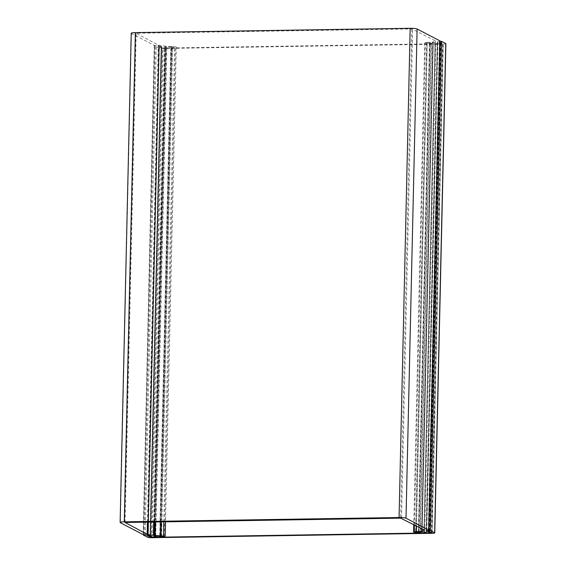 <?xml version="1.0" encoding="UTF-8"?>
<svg xmlns="http://www.w3.org/2000/svg" width="566" height="566" viewBox="0 0 566 566"><rect width="100%" height="100%" fill="white"/><g stroke="black" fill="none" stroke-linecap="round" stroke-linejoin="round"><path stroke-width="0.42" stroke-dasharray="2.83 2.12" d="M440.051 41.219L437.306 42.068L440.398 42.217L443.022 43.589L442.534 43.695L162.293 48.089L151.207 536.688M150.344 536.533L161.43 47.997L162.293 48.089M161.43 47.997L158.805 46.631L161.147 46.391L156.28 45.733L154.504 45.853L158.706 48.039A3.53 0.488 -178.7 0 0 163.05 48.478L443.284 44.084A3.53 0.488 -178.7 0 0 445.874 43.681M158.805 46.631L147.698 535.853M429.297 531.439L440.398 42.217M426.573 531.481L437.681 42.259M428.412 532.882L439.52 43.66L440.964 42.514L437.306 42.068L426.198 531.29L437.306 42.068L439.888 41.127A2.823 0.389 -178.7 0 0 440.051 41M131.227 33.26A5.646 0.778 -178.7 0 0 131.432 33.472L154.27 45.365A2.823 0.389 -178.7 0 0 155.197 45.584L161.147 46.391L150.047 535.613L161.147 46.391L161.713 46.688L159.053 46.759L166.821 47.905L165.18 47.035L154.079 536.207M161.522 46.589L150.422 535.811M419.123 532.592L430.224 43.37L424.705 42.853L427.174 42.443L416.201 525.864M160.298 536.122L171.399 46.928L170.812 47.247L176.274 46.921L165.498 521.824M171.399 46.928L165.18 47.035M421.663 528.708L432.707 41.955A2.823 0.389 -178.7 0 1 432.87 41.827L435.155 40.993A2.823 0.389 -178.7 0 0 435.325 40.872A2.823 0.389 -178.7 0 0 435.219 40.766L411.779 28.916L136.165 33.238L158.247 45.103A2.823 0.389 -178.7 0 0 159.173 45.322L164.437 46.037A2.823 0.389 -178.7 0 1 165.357 46.249L176.274 46.921M439.52 43.66L437.497 43.624L435.028 42.705L429.509 42.839L431.207 43.129L420.113 531.99M430.224 43.37L431.207 43.129M416.512 526.026L427.174 42.443M427.486 42.422L433.231 42.287L422.109 531.495M432.707 41.955A2.823 0.389 -178.7 0 0 432.806 42.061L433.209 42.273M437.865 42.358L426.764 531.481M440.964 42.514L429.863 531.736M148.264 536.151L159.364 46.921M150.606 535.91L161.713 46.688M431.441 532.556L442.534 43.695M443.022 43.589L431.922 532.811M428.313 530.519L439.421 41.297M432.183 533.306L443.284 44.084M151.943 537.7L163.05 48.478M147.606 537.261L158.706 48.039M143.396 535.075L154.504 45.853M145.179 534.955L156.28 45.733M414.411 524.93L425.356 42.655M159.754 536.066L170.847 47.211M131.432 33.472L120.332 522.694M411.779 28.916L400.671 518.145M125.065 522.46L136.165 33.238M439.888 41.127L428.787 530.349M429.212 531.446L440.313 42.323M426.396 532.847L437.497 43.624M424.79 532.019L435.898 42.797M429.82 42.79L418.72 532.012M423.927 531.927L435.028 42.705M426.587 43.207L415.486 532.429M432.919 42.337L421.819 531.34M424.061 529.96L435.155 40.993M432.87 41.827L421.819 528.785M401.542 518.23L412.642 29.008M435.219 40.766L424.118 529.988M135.67 33.344L124.57 522.517L135.649 33.316M147.422 522.107L158.247 45.103M159.173 45.322L148.349 522.093M153.634 522.015L164.437 46.037M166.284 46.511L155.494 521.986M160.921 521.894L171.717 46.426M172.078 46.44L161.289 521.894M163.8 521.852L174.583 46.582M164.381 536.363L175.481 47.141M161.572 536.632L172.672 47.403M170.882 46.844L159.775 536.066M154.575 536.151L165.675 46.928M155.7 536.129L166.779 47.869M153.895 537.184L164.996 47.961M159.258 46.723L148.165 535.846M144.097 534.806L155.197 45.584M154.27 45.365L143.17 534.594M429.559 531.58L440.659 42.358M429.636 42.882L418.536 532.019M432.806 42.061L421.705 531.283M154.56 522.001L165.357 46.249M154.971 521.993L165.76 46.462M147.967 535.853L159.067 46.766M443.051 43.617L431.95 532.839M154.461 45.811L143.368 534.665M424.705 42.853L413.774 524.597M170.812 47.247L159.718 536.066M160.312 536.136L171.413 46.914M155.742 536.129L166.821 47.905M418.408 532.061L429.509 42.839M431.54 43.249L420.453 531.983M422.123 531.509L433.231 42.287M424.217 530.094L435.325 40.872M154.051 536.228L165.159 47.006M159.053 46.759L147.952 535.853"/><path stroke-width="0.85" d="M151.207 536.688L151.193 537.311L431.433 532.917L431.441 532.556M151.193 537.311L147.698 535.853L150.047 535.613L145.179 534.955L143.396 535.075L147.606 537.261A3.53 0.488 -178.7 0 0 151.943 537.7L432.183 533.306A3.53 0.488 -178.7 0 0 434.773 532.903A3.53 0.488 -178.7 0 0 434.646 532.769L430.436 530.575L428.313 530.519L426.198 531.29L429.863 531.736L428.412 532.882L426.396 532.847L423.927 531.927L418.72 532.012L420.439 532.472L419.123 532.592L413.682 532.16L414.255 531.877L414.411 524.93M434.773 532.903L445.874 43.681A3.53 0.488 -178.7 0 0 445.746 43.547L441.537 41.353L440.051 41.219M406.006 518.215L417.107 28.993A5.646 0.778 -178.7 0 0 410.166 28.3L135.373 32.609L124.272 521.831L399.065 517.522A5.646 0.778 1.3 0 1 406.006 518.215L428.851 530.116A2.823 0.389 1.3 0 1 428.95 530.222A2.823 0.389 1.3 0 1 428.787 530.349L426.198 531.29L429.297 531.439L431.922 532.811L431.433 532.917M165.498 521.824L165.173 536.144L161.572 536.632L159.754 536.511L160.298 536.151M135.373 32.609A5.646 0.778 -178.7 0 0 131.227 33.26L120.126 522.482A5.646 0.778 -178.7 0 0 120.332 522.694L143.17 534.594A2.823 0.389 1.3 0 0 144.097 534.806L150.047 535.613L150.606 535.91L148.264 536.151L153.895 537.184L155.721 537.127L154.051 536.228L160.298 536.122M417.107 28.993L439.952 40.893A2.823 0.389 -178.7 0 1 440.051 41L428.95 530.222M165.173 536.144L154.256 535.471A2.823 0.389 1.3 0 0 153.336 535.259L148.066 534.545A2.823 0.389 1.3 0 1 147.146 534.325L125.065 522.46L400.671 518.145L424.118 529.988A2.823 0.389 1.3 0 1 424.217 530.094A2.823 0.389 1.3 0 1 424.054 530.215L421.769 531.05A2.823 0.389 1.3 0 0 421.606 531.177L421.663 528.708M421.812 531.559L416.385 531.644L416.512 526.026M416.201 525.864L416.385 531.644M416.067 531.665L414.255 531.877M124.272 521.831A5.646 0.778 -178.7 0 0 120.126 522.482M150.33 537.219L150.344 536.533M430.436 530.575L441.537 41.353M434.646 532.769L445.746 43.547M159.746 536.434L159.754 536.066M399.065 517.522L410.166 28.3M428.851 530.116L439.952 40.893M421.819 528.785L421.769 531.05M147.146 534.325L147.422 522.107M148.349 522.093L148.066 534.545M153.336 535.259L153.634 522.015M155.494 521.986L155.183 535.74M160.61 535.655L160.921 521.894M161.289 521.894L160.977 535.662M163.482 535.804L163.8 521.852M155.678 537.092L155.7 536.129M420.113 531.99L420.099 532.351M154.256 535.471L154.56 522.001M154.66 535.684L154.971 521.993M143.368 534.665L143.361 535.033M413.774 524.597L413.605 532.075M159.718 536.066L159.711 536.469M155.721 537.127L155.742 536.129M420.453 531.983L420.439 532.472"/></g></svg>
